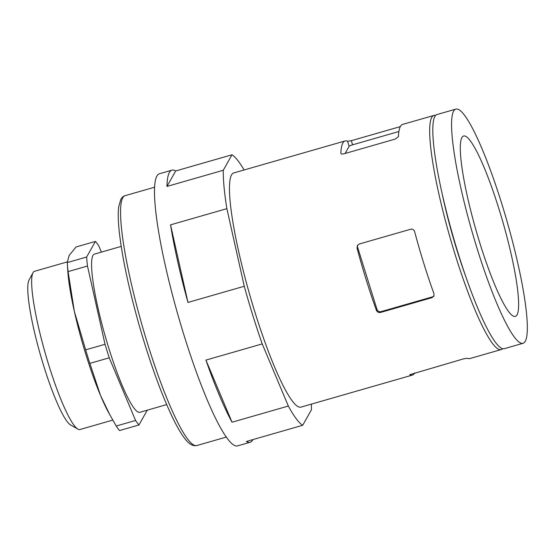 <?xml version="1.0" encoding="UTF-8"?>
<svg xmlns="http://www.w3.org/2000/svg" width="555" height="555" viewBox="0 0 555 555"><rect width="100%" height="100%" fill="white"/><g stroke="black" fill="none" stroke-linecap="round" stroke-linejoin="round"><path stroke-width="0.83" d="M414.668 372.911A121.809 18.232 -106 0 1 412.358 375.097A121.809 18.232 -106 0 1 409.867 374.791L409.812 374.736M409.826 374.667L463.682 358.821L467.428 358.246A121.809 18.232 74 0 0 469.925 358.551L501.207 349.56A121.809 18.232 74 0 0 502.636 348.644M479.895 243.201A93.823 14.041 74 0 0 515.373 316.378A93.823 14.041 74 0 0 502.955 222.319A93.823 14.041 74 0 0 463.543 136.024A93.823 14.041 74 0 0 479.895 243.201M453.615 111.118A121.809 18.232 74 0 0 474.449 239.795A121.809 18.232 74 0 0 523.108 343.267A121.809 18.232 74 0 0 506.986 221.167A121.809 18.232 74 0 0 455.815 109.134A121.809 18.232 74 0 0 453.615 111.118M455.815 109.134L437.042 114.524A121.809 18.232 74 0 0 434.849 116.515A121.809 18.232 74 0 0 455.676 245.185A121.809 18.232 74 0 0 504.335 348.665L523.108 343.267M442.488 195.284A101.725 15.228 74 0 0 466.068 277.34M435.613 115.44A121.809 18.232 74 0 0 433.913 115.426A121.809 18.232 74 0 0 431.721 117.417A121.809 18.232 74 0 0 452.547 246.087A121.809 18.232 74 0 0 501.207 349.56M244.075 169.983A141.56 21.187 74 0 0 231.983 154.783L175.671 170.968A141.56 21.187 74 0 0 171.932 170.163L159.417 173.764A141.56 21.187 74 0 0 156.864 176.074A141.56 21.187 74 0 0 181.076 325.612A141.56 21.187 74 0 0 237.623 445.866L250.138 442.273A141.56 21.187 74 0 0 252.879 439.609M171.932 170.163A141.56 21.187 74 0 0 169.379 172.48A141.56 21.187 74 0 0 166.965 186.445L223.276 170.26A141.56 21.187 74 0 0 226.863 208.659L170.552 224.844A141.56 21.187 74 0 0 187.958 302.447L244.269 286.262A141.56 21.187 74 0 0 262.224 343.913L205.912 360.091A141.56 21.187 74 0 0 232.032 422.223L288.343 406.038A141.56 21.187 74 0 0 302.704 425.283L246.399 441.468A141.56 21.187 74 0 0 250.138 442.273M302.704 425.283L311.417 409.812A141.56 21.187 74 0 0 311.369 404.123M345.106 153.478L349.137 146.312A3.295 0.479 162.7 0 1 352.598 144.82L351.315 140.692L347.562 141.268A121.809 18.232 74 0 0 345.071 140.956L233.697 172.966A121.809 18.232 74 0 0 231.504 174.957A121.809 18.232 74 0 0 252.331 303.627A121.809 18.232 74 0 0 300.99 407.106L412.358 375.097M223.276 170.26L231.983 154.783M244.269 286.262L226.863 208.659M288.343 406.038L262.224 343.913M345.071 140.956A121.809 18.232 74 0 0 342.872 142.947A121.809 18.232 74 0 0 340.846 153.201L340.874 153.409M340.971 153.596L340.846 153.201C340.971 154.047 341.998 154.255 343.927 153.818L395.236 139.069L398.414 136.655A121.809 18.232 -106 0 1 400.433 126.408A121.809 18.232 -106 0 1 402.632 124.417L433.913 115.426M351.315 140.692L400.328 126.602M352.598 144.82L398.892 131.514M357.066 248.175L357.399 245.539L359.328 243.992L410.631 229.25C412.615 228.917 413.947 229.714 414.634 231.636A121.809 18.232 74 0 0 434.003 293.838L433.816 296.231L431.943 297.674L380.64 312.416C378.642 312.777 377.24 312.097 376.443 310.384A121.809 18.232 -106 0 1 357.066 248.175L357.614 247.211L376.991 309.412A3.295 3.219 -150.6 0 0 381.084 311.626L432.394 296.883A3.295 3.219 -150.6 0 0 434.01 295.801M357.67 245.13A3.295 3.219 -150.6 0 0 357.614 247.211M175.671 170.968L166.965 186.445M170.552 224.844L187.958 302.447M205.912 360.091L232.032 422.223M109.994 415.14L100.51 395.424A88.89 13.306 74 0 0 108.315 412.053L116.189 426.025A98.762 14.784 74 0 0 119.561 430.541L138.951 424.97L147.269 410.18M101.385 252.102L98.79 245.934A98.762 14.784 74 0 0 95.418 241.411L76.035 246.982L69.125 255.508L67.252 262.584A98.762 14.784 74 0 0 67.266 262.751L67.8 271.076A88.89 13.306 74 0 0 74.356 311.445L68.092 271.603L87.482 266.032L105.027 344.28L85.643 349.851L74.356 311.445A88.89 13.306 74 0 0 100.51 395.424L89.861 363.379L109.245 357.808L135.573 420.454A98.762 14.784 74 0 0 138.951 424.97M116.189 426.025L135.573 420.454M67.252 262.584L86.635 257.014A98.762 14.784 74 0 0 87.482 266.032M95.418 241.411L86.635 257.014M85.643 349.851A98.762 14.784 74 0 0 89.861 363.379M105.027 344.28A98.762 14.784 74 0 0 109.245 357.808M67.266 262.751A98.762 14.784 74 0 0 68.092 271.603M121.205 246.399L94.447 254.093A82.3 12.321 74 0 0 92.962 255.439A82.3 12.321 74 0 0 107.039 342.373A82.3 12.321 74 0 0 139.916 412.296L166.673 404.602M29.054 280.039A76.243 11.412 74 0 0 29.006 280.115A76.243 11.412 74 0 0 40.522 355.228A76.243 11.412 74 0 0 70.645 424.984L77.922 429.126A82.3 12.321 74 0 0 79.975 429.521L112.741 420.1M67.231 261.911L34.507 271.319A82.3 12.321 74 0 0 33.023 272.665A82.3 12.321 74 0 0 32.981 272.748A82.3 12.321 74 0 0 45.406 353.819A82.3 12.321 74 0 0 77.922 429.126M122.731 197.809A129.974 19.453 74 0 0 144.959 335.109A129.974 19.453 74 0 0 196.879 445.519L194.534 445.734C191.26 445.159 188.263 443.063 185.53 439.449C181.839 434.912 177.773 428.148 173.34 419.15C161.873 395.486 150.634 364.732 139.631 326.881C129.003 289.543 122.211 257.818 119.256 231.713C118.111 221.063 117.931 212.711 118.715 206.654L120.837 199.307C122.135 197.233 123.55 196.026 125.076 195.686A129.974 19.453 74 0 0 122.731 197.809M349.137 146.312L347.562 141.268M432.394 296.883L431.943 297.674M381.084 311.626L380.64 312.416M376.991 309.412L376.443 310.384M154.554 187.222L125.076 195.686M226.35 437.049L196.879 445.519M29.006 280.115L32.981 272.748"/></g></svg>
